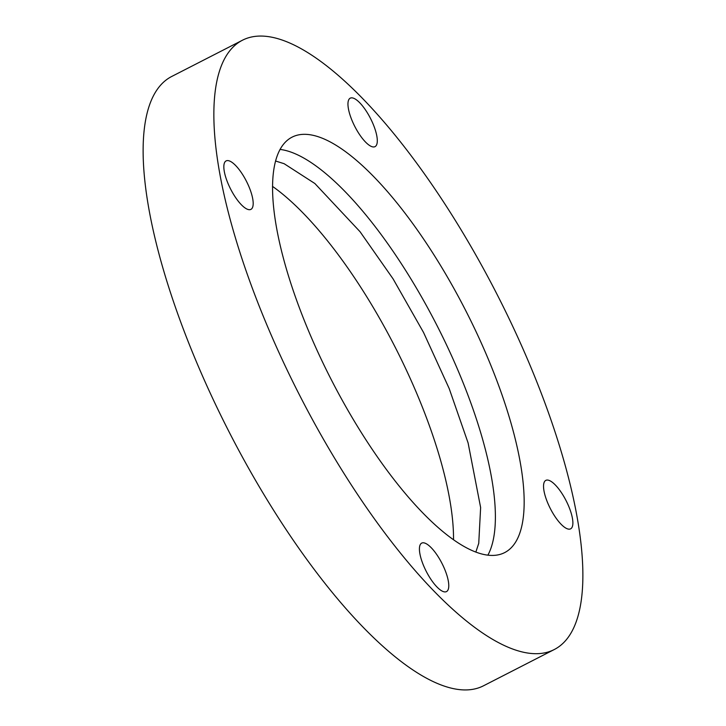 <?xml version="1.0" encoding="UTF-8"?>
<svg xmlns="http://www.w3.org/2000/svg" width="726" height="726" viewBox="0 0 726 726"><rect width="100%" height="100%" fill="white"/><g stroke="black" fill="none" stroke-linecap="round" stroke-linejoin="round"><path stroke-width="1.09" d="M280.009 149.42A233.336 75.586 -117.1 0 1 437.007 325.547A233.336 75.586 -117.1 0 1 487.908 555.1M354.76 126.378A27.225 8.821 -117.1 0 1 350.213 98.173A27.225 8.821 -117.1 0 1 370.496 118.429A27.225 8.821 -117.1 0 1 375.043 146.634A27.225 8.821 -117.1 0 1 354.76 126.378M550.344 508.59A27.225 8.821 -117.1 0 1 545.798 480.385A27.225 8.821 -117.1 0 1 566.08 500.631A27.225 8.821 -117.1 0 1 570.627 528.837A27.225 8.821 -117.1 0 1 550.344 508.59M426.226 571.326A27.225 8.821 -117.1 0 1 421.679 543.121A27.225 8.821 -117.1 0 1 441.971 563.376A27.225 8.821 -117.1 0 1 446.517 591.581A27.225 8.821 -117.1 0 1 426.226 571.326M230.641 189.123A27.225 8.821 -117.1 0 1 226.095 160.918A27.225 8.821 -117.1 0 1 246.386 181.164A27.225 8.821 -117.1 0 1 250.924 209.369A27.225 8.821 -117.1 0 1 230.641 189.123M554.446 649.443L483.716 685.689A342.236 110.851 -117.1 0 1 228.699 431.135A342.236 110.851 -117.1 0 1 171.554 76.557L242.284 40.311A342.236 110.851 -117.1 0 1 497.301 294.865A342.236 110.851 -117.1 0 1 554.446 649.443A342.236 110.851 -117.1 0 1 299.43 394.89A342.236 110.851 -117.1 0 1 242.284 40.311M272.477 186.355A233.336 75.586 -117.1 0 1 395.089 347.028A233.336 75.586 -117.1 0 1 453.523 539.645M330.911 378.972A233.336 75.586 -117.1 0 1 291.943 137.214A233.336 75.586 -117.1 0 1 465.82 310.782A233.336 75.586 -117.1 0 1 504.779 552.54A233.336 75.586 -117.1 0 1 330.911 378.972M475.875 552.005L478.743 543.32L480.63 507.547L468.107 442.96L449.194 388.564L423.53 332.444L393.093 278.893L360.078 231.748L314.875 183.524L284.129 163.695L275.499 160.99"/></g></svg>
